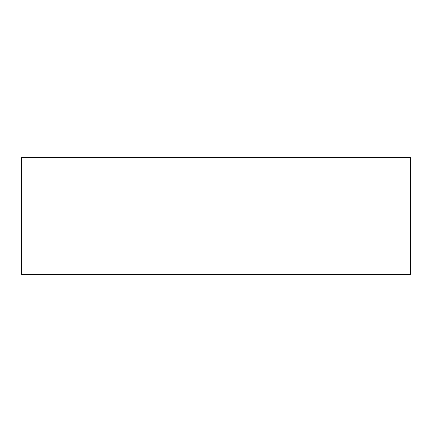 <?xml version="1.0" encoding="UTF-8"?>
<svg xmlns="http://www.w3.org/2000/svg" width="432" height="432" viewBox="0 0 432 432"><rect width="100%" height="100%" fill="white"/><g stroke="black" fill="none" stroke-linecap="round" stroke-linejoin="round"><path stroke-width="0.65" d="M21.6 157.68L21.6 274.32L410.4 274.32L410.4 157.68L21.6 157.68"/></g></svg>
